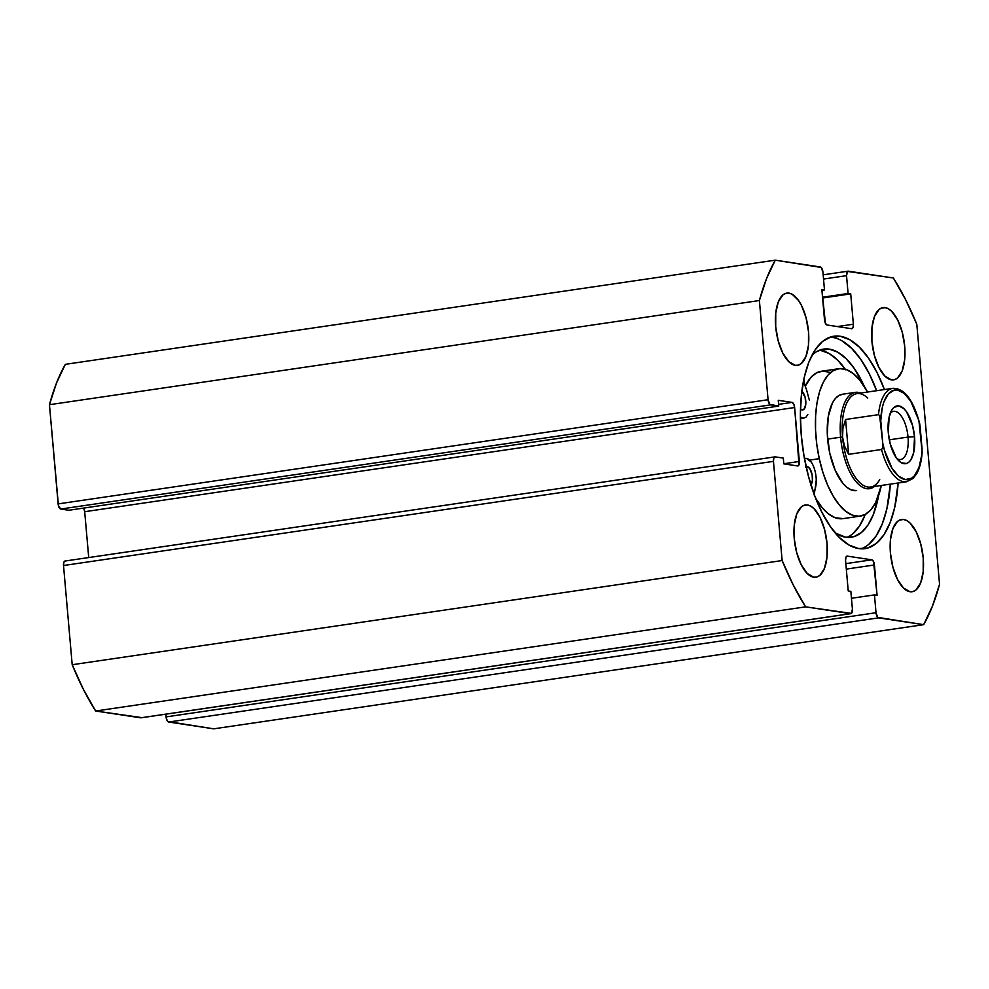 <?xml version="1.0" encoding="UTF-8"?>
<svg xmlns="http://www.w3.org/2000/svg" width="989" height="989" viewBox="0 0 989 989"><rect width="100%" height="100%" fill="white"/><g stroke="black" fill="none" stroke-linecap="round" stroke-linejoin="round"><path stroke-width="1.48" d="M858.761 548.586A107.344 47.052 -98.3 0 1 801.98 442.194A107.344 47.052 -98.3 0 1 833.888 336.211A107.344 47.052 -98.3 0 1 840.18 336.248L832.392 337.385A107.344 47.052 81.7 0 0 830.043 337.162L840.18 336.248L849.761 339.709L859.342 347.114L868.527 358.179L876.996 372.482L884.426 389.567A107.344 47.052 -98.3 0 0 840.18 336.248L830.958 336.866L822.44 341.539L814.961 350.094L808.817 362.197L804.23 377.378L801.374 395.068L800.373 414.564L801.263 435.135L804.008 455.991L808.483 476.327L814.553 495.353L821.946 512.351L830.414 526.655L839.599 537.719L849.18 545.124L858.761 548.586L867.983 547.968L876.501 543.282L883.981 534.74L890.125 522.637L894.711 507.444L898.136 483.003A107.344 47.052 -98.3 0 1 865.054 548.611A107.344 47.052 -98.3 0 1 858.761 548.586M788.95 293.115L784.759 293.733L788.95 293.115L792.201 294.289L798.593 300.569L801.461 305.44L806.047 317.692L808.508 331.698L808.458 345.334L805.936 356.51L801.3 363.532L798.407 365.126L795.267 365.337A36.506 16.009 -98.3 0 1 775.957 329.152A36.506 16.009 -98.3 0 1 786.799 293.103A36.506 16.009 -98.3 0 1 788.95 293.115A36.506 16.009 -98.3 0 1 808.26 329.3A36.506 16.009 -98.3 0 1 797.406 365.349A36.506 16.009 -98.3 0 1 795.267 365.337L788.752 361.64L782.744 353.011L778.17 340.76L775.71 326.753L775.747 313.117L778.281 301.942L782.905 294.92L785.81 293.325L788.95 293.115M807.481 504.971L803.291 505.589L807.481 504.971L810.745 506.145L813.996 508.667L820.005 517.296L824.579 529.548L827.039 543.567L827.002 557.19L824.467 568.378L819.832 575.4L816.939 576.983L813.799 577.205A36.506 16.009 -98.3 0 1 794.488 541.008A36.506 16.009 -98.3 0 1 805.343 504.959A36.506 16.009 -98.3 0 1 807.481 504.971A36.506 16.009 -98.3 0 1 826.792 541.168A36.506 16.009 -98.3 0 1 815.937 577.205A36.506 16.009 -98.3 0 1 813.799 577.205L807.284 573.509L801.275 564.867L796.701 552.616L794.241 538.609L794.278 524.986L796.813 513.798L801.449 506.776L804.341 505.181L807.481 504.971M885.143 307.628L880.952 308.247L885.143 307.628L888.406 308.803L891.658 311.325L897.666 319.954L902.24 332.205L904.7 346.212L904.663 359.848L902.129 371.023L897.493 378.058L894.6 379.64L891.46 379.85A36.506 16.009 -98.3 0 1 872.15 343.665A36.506 16.009 -98.3 0 1 883.004 307.616A36.506 16.009 -98.3 0 1 885.143 307.628A36.506 16.009 -98.3 0 1 904.453 343.813A36.506 16.009 -98.3 0 1 893.599 379.863A36.506 16.009 -98.3 0 1 891.46 379.85L884.945 376.154L878.937 367.525L874.363 355.274L871.902 341.267L871.939 327.631L874.474 316.455L879.11 309.433L882.003 307.839L885.143 307.628M903.674 519.485L899.483 520.103L903.674 519.485L906.938 520.671L910.189 523.181L916.197 531.822L920.771 544.074L923.231 558.08L923.194 571.704L920.66 582.892L916.024 589.914L913.131 591.509L909.991 591.719A36.506 16.009 -98.3 0 1 890.681 555.534A36.506 16.009 -98.3 0 1 901.535 519.485A36.506 16.009 -98.3 0 1 903.674 519.485A36.506 16.009 -98.3 0 1 922.984 555.682A36.506 16.009 -98.3 0 1 912.142 591.731A36.506 16.009 -98.3 0 1 909.991 591.719L903.476 588.022L897.48 579.393L892.894 567.142L890.434 553.123L890.483 539.5L893.005 528.324L897.641 521.29L900.534 519.707L903.674 519.485M823.157 274.831L848.006 271.184A4.871 2.139 -98.3 0 0 846.535 275.671L823.528 279.046L846.535 275.671L848.092 293.486L822.527 297.232L848.092 293.486L850.713 293.881L822.601 298.01L850.713 293.881L853.371 324.219A4.871 2.139 -98.3 0 1 851.888 328.707A4.871 2.139 -98.3 0 1 851.603 328.707L827.113 325.01A4.871 2.139 -98.3 0 1 824.505 319.867L821.859 289.53L824.48 289.925L821.921 290.296L824.48 289.925L822.922 272.111A4.871 2.139 -98.3 0 0 820.314 266.968L775.277 260.169L65.336 364.335L56.558 382.879L49.45 404.699L58.45 505.762L60.737 509.038L68.822 510.262L778.763 406.083L778.256 400.31L792.028 402.387L793.697 404.031L794.637 407.53L799.013 464.768L797.591 465.943L783.82 463.866L783.313 458.092L775.228 456.869L773.806 458.043L773.46 461.356L782.138 560.54L793.314 585.129L805.602 606.85L851.442 613.403L852.407 609.162L850.849 591.348L848.228 590.952L845.57 560.615L845.916 557.302L847.338 556.127L871.828 559.823L873.497 561.468L877.082 595.304L874.461 594.908L876.019 612.723L877.762 617.371L923.664 624.665L932.442 606.121L939.55 584.301L916.803 324.281L905.627 299.704L893.339 277.983L847.486 271.431L846.535 275.671L848.092 293.486L850.713 293.881L853.371 324.219L853.025 327.52L851.603 328.707L827.113 325.01L825.444 323.366L821.859 289.53L824.48 289.925L822.922 272.111L821.179 267.45L775.277 260.169L766.5 278.7L759.391 300.532L768.07 399.717L769.813 404.377L778.763 406.083L778.256 400.31L792.028 402.387L778.615 404.353L792.028 402.387A4.871 2.139 -98.3 0 1 794.637 407.53L799.359 461.455L783.807 463.742L799.359 461.455A4.871 2.139 -98.3 0 1 797.876 465.943A4.871 2.139 -98.3 0 1 797.591 465.943L783.82 463.866L783.313 458.092L775.228 456.869A4.871 2.139 -98.3 0 0 774.943 456.869A4.871 2.139 -98.3 0 0 773.46 461.356L782.138 560.54L72.197 664.719L83.373 689.296L95.661 711.017L141.514 717.569M83.694 508.074L84.695 511.709L88.713 557.561L84.695 511.709L794.637 407.53L84.695 511.709A4.871 2.139 81.7 0 0 83.694 508.074M65.002 561.035A4.871 2.139 81.7 0 1 65.286 561.035L63.865 562.222L63.519 565.523L72.197 664.719L63.519 565.523L773.46 461.356L63.519 565.523A4.871 2.139 81.7 0 1 65.002 561.035L774.943 456.869M850.923 613.65A4.871 2.139 -98.3 0 1 850.639 613.65L140.698 717.816L95.661 711.017L805.602 606.85L850.639 613.65L140.698 717.816A4.871 2.139 81.7 0 0 140.994 717.816L850.923 613.65A4.871 2.139 -98.3 0 0 852.407 609.162L850.849 591.348L848.228 590.952L845.57 560.615A4.871 2.139 -98.3 0 1 847.054 556.127A4.871 2.139 -98.3 0 1 847.338 556.127L871.828 559.823A4.871 2.139 -98.3 0 1 874.437 564.966L846.312 569.095L874.437 564.966L877.082 595.304L874.461 594.908L851.455 598.283L874.461 594.908L876.019 612.723L166.078 716.889L165.843 714.169L166.412 718.756L167.821 721.55L213.723 728.831L168.686 722.032L878.628 617.865L923.664 624.665L213.723 728.831L923.664 624.665A219.051 96.032 -98.3 0 0 939.55 584.301L916.803 324.281A219.051 96.032 -98.3 0 0 893.339 277.983L848.302 271.184A4.871 2.139 -98.3 0 0 848.006 271.184M759.391 300.532L768.07 399.717L58.128 503.896L49.45 404.699L759.391 300.532A219.051 96.032 -98.3 0 1 775.277 260.169L65.336 364.335A219.051 96.032 81.7 0 0 49.45 404.699L759.391 300.532M871.828 559.823L845.842 563.631L871.828 559.823M853.371 324.219L837.399 326.555L853.371 324.219M778.763 406.083L68.822 510.262L60.737 509.038L770.678 404.872L778.763 406.083M60.737 509.038L770.678 404.872A4.871 2.139 -98.3 0 1 768.07 399.717L58.128 503.896A4.871 2.139 81.7 0 0 60.737 509.038M168.686 722.032L878.628 617.865A4.871 2.139 -98.3 0 1 876.019 612.723L166.078 716.889A4.871 2.139 81.7 0 0 168.686 722.032M868.713 544.432L876.18 535.877L882.336 523.774L886.923 508.593L890.347 484.14A107.344 47.052 81.7 0 1 861.098 548.808M832.392 337.385A107.344 47.052 81.7 0 1 876.637 390.704L869.195 373.632L860.739 359.316L851.541 348.252L841.973 340.846M805.602 606.85A219.051 96.032 -98.3 0 1 782.138 560.54L72.197 664.719A219.051 96.032 81.7 0 0 95.661 711.017L805.602 606.85M856.474 490.593L856.536 490.581A48.684 21.338 -98.3 0 1 829.734 453.049L835.173 470.257L842.789 483.225L847.066 487.466L851.43 489.975L856.61 490.569M860.282 516.11A74.484 32.649 -98.3 0 0 881.31 485.463L875.586 502.733L870.815 509.891L865.227 514.441L859.033 516.233L852.469 515.182L845.793 511.338L839.253 504.847L833.109 495.959L827.595 485.006L822.922 472.421L819.263 458.686A74.484 32.649 -98.3 0 1 838.66 368.724A74.484 32.649 -98.3 0 1 867.6 392.027L859.688 379.986L853.148 373.483L846.473 369.639L839.908 368.6L833.715 370.381L828.127 374.942L823.355 382.1L819.584 391.557L816.976 402.98L815.604 415.924L815.542 429.881L816.778 444.321L819.263 458.686L809.583 460.108L819.263 458.686A74.484 32.649 -98.3 0 0 860.282 516.11L842.962 518.644A74.484 32.649 81.7 0 1 815.678 498.283L821.946 507.394L828.473 513.884L835.149 517.729L843.073 518.632M838.66 368.724L821.34 371.271A74.484 32.649 81.7 0 0 805.219 386.303L806.468 389.493A18.012 7.9 -98.3 0 1 803.711 379.764M829.153 372.185L822.588 371.135L816.395 372.927L810.807 377.489L805.219 386.303L803.637 379.232M843.221 394.166L839.167 395.34L835.52 398.32L832.404 402.993L828.226 416.641L827.286 434.22L829.734 453.049A48.684 21.338 -98.3 0 1 842.405 394.252M908.026 437.076A24.342 10.669 81.7 0 0 890.261 413.217A24.342 10.669 -98.3 0 1 893.549 411.35A24.342 10.669 -98.3 0 1 908.026 437.076L889.296 439.821L908.026 437.076A24.342 10.669 -98.3 0 1 900.62 459.514A24.342 10.669 -98.3 0 1 896.924 458.661A24.342 10.669 81.7 0 0 908.026 437.076L914.541 436.767L908.026 437.076M888.295 432.811A29.213 12.808 -98.3 0 1 891.534 410.472A29.213 12.808 -98.3 0 1 905.034 409.854A29.213 12.808 -98.3 0 1 914.541 436.767L912.575 425.567L906.604 411.869L904.107 408.865L898.89 405.898L894.056 407.344L892.029 409.669L889.111 417.098L888.295 432.811L890.261 444.024L896.232 457.709L901.338 462.741L906.456 463.52L908.767 462.246L910.807 459.91L913.725 452.492L914.541 436.767A29.213 12.808 -98.3 0 1 898.939 460.923A29.213 12.808 -98.3 0 1 888.295 432.811M840.601 437.212A48.684 21.338 81.7 0 0 874.449 486.477A48.684 21.338 -98.3 0 1 869.529 488.677A48.684 21.338 -98.3 0 1 840.601 437.212L827.608 439.116L840.601 437.212A48.684 21.338 -98.3 0 1 855.386 392.349A48.684 21.338 -98.3 0 1 860.739 393.041A48.684 21.338 81.7 0 0 840.601 437.212L842.554 437.113L840.601 437.212M879.728 479.64A47.225 20.695 -98.3 0 1 857.908 480.642A47.225 20.695 -98.3 0 1 842.554 437.113A47.225 20.695 -98.3 0 1 867.761 398.073M842.925 428.188L845.583 419.484L878.479 414.663A47.225 20.695 -98.3 0 1 892.832 388.331L856.907 393.597A47.225 20.695 81.7 0 0 842.554 437.113L842.925 428.188L845.583 419.484L878.479 414.663L879.641 415.615L882.732 443.109L882.497 448.215L881.533 449.501L848.636 454.322L844.47 445.94L842.554 437.113A47.225 20.695 81.7 0 0 870.617 487.033L906.542 481.767A47.225 20.695 -98.3 0 1 881.533 449.501L848.636 454.322L845.583 419.484L848.636 454.322L844.47 445.94L842.554 437.113L842.925 428.188M919.004 421.561L922.156 452.294C921.538 461.282 919.671 468.502 916.543 473.978L913.02 478.478L906.542 481.767M921.847 454.161L922.082 449.043L921.587 455.818L918.979 467.513L914.504 475.684L911.697 478.157L905.331 479.578L898.556 476.179L892.078 468.341L884.438 450.218L882.732 443.109L880.754 420.548L882.287 407.555L883.845 402.078L888.332 393.906L894.217 390.111L897.505 390.012L904.28 393.412L910.758 401.237L918.398 419.373L920.104 426.482L922.082 449.043A45.271 19.842 -98.3 0 1 905.331 479.578A45.271 19.842 -98.3 0 1 882.732 443.109L882.497 448.215L881.533 449.501A47.225 20.695 81.7 0 0 906.221 481.804M893.154 388.281A47.225 20.695 81.7 0 0 878.479 414.663L879.641 415.615L880.754 420.548A45.271 19.842 -98.3 0 1 897.505 390.012A45.271 19.842 -98.3 0 1 920.104 426.482L919.659 423.477C913.292 399.803 904.342 388.084 892.832 388.331M806.134 466.697A9.742 4.265 -98.3 0 1 806.616 466.561A9.742 4.265 -98.3 0 1 807.185 466.561L805.578 467.043M801.819 391.236A9.742 4.265 -98.3 0 1 805.812 401.682A9.742 4.265 -98.3 0 1 802.796 409.916A9.742 4.265 -98.3 0 1 802.227 409.903A9.742 4.265 -98.3 0 1 800.472 408.902L802.227 409.903L803.834 409.434L805.751 404.575L805.108 397.207L801.411 390.964M811.091 461.875L806.468 458.377A18.012 7.9 -98.3 0 0 804.576 458.599L804.576 458.599A18.012 7.9 -98.3 0 1 805.417 458.377A18.012 7.9 -98.3 0 1 806.468 458.377A18.012 7.9 -98.3 0 1 814.738 469.923A18.012 7.9 -98.3 0 1 815.146 488.813L814.095 494.945M845.682 537.237A95.092 41.686 -98.3 0 1 835.223 532.96L845.682 537.237L853.866 536.693L861.407 532.552L868.021 524.974L873.472 514.243L878.591 495.6A95.092 41.686 -98.3 0 1 851.257 537.262A95.092 41.686 -98.3 0 1 845.682 537.237M829.227 349.117A95.092 41.686 -98.3 0 1 864.337 386.427L854.348 368.551L846.201 358.747L837.72 352.183L829.227 349.117L820.573 350.39L829.227 349.117L822.576 349.278L816.296 351.812L812.006 355.15A95.092 41.686 -98.3 0 1 823.652 349.092A95.092 41.686 -98.3 0 1 829.227 349.117M846.856 537.386A95.092 41.686 81.7 0 0 865.227 514.441M845.286 369.256A95.092 41.686 81.7 0 0 820.573 350.39A95.092 41.686 81.7 0 0 819.399 350.242M803.995 418.1A18.012 7.9 -98.3 0 1 800.966 417.284L803.538 418.137L805.911 417.222L807.828 414.626M814.132 494.24A18.012 7.9 -98.3 0 1 815.146 488.813L816.259 479.974M806.468 389.493L809.311 400.001M810.473 485.339L812.389 480.493L812.154 474.967L809.756 468.551L807.185 466.561A9.742 4.265 -98.3 0 1 812.031 474.324A9.742 4.265 -98.3 0 1 810.955 484.845M852.741 533.813L859.367 526.235L864.819 515.516M845.682 369.824L837.535 360.008L829.054 353.456L820.573 350.39M855.386 392.349L842.331 394.265M804.453 458.513L805.417 458.377M803.946 418.112L800.398 418.631"/></g></svg>
